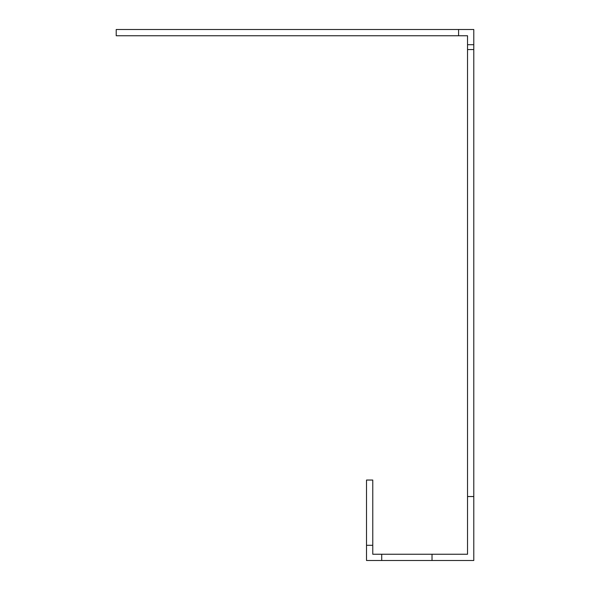 <?xml version="1.0" encoding="UTF-8"?>
<svg xmlns="http://www.w3.org/2000/svg" width="590" height="590" viewBox="0 0 590 590"><rect width="100%" height="100%" fill="white"/><g stroke="black" fill="none" stroke-linecap="round" stroke-linejoin="round"><path stroke-width="0.89" d="M458.592 35.754L116.215 35.754L116.215 29.5L458.592 29.5L458.592 35.754L467.531 35.754L467.531 44.7L473.785 44.7L473.785 496.537L467.531 496.537L467.531 554.246L372.769 554.246L372.769 545.3L366.515 545.3L366.515 560.5L432.02 560.5L432.02 554.246M432.02 560.5L473.785 560.5L473.785 496.537M381.715 560.5L381.715 554.246M366.515 545.3L366.515 480.046L372.769 480.046L372.769 545.3M473.785 44.7L473.785 29.5L458.592 29.5M473.785 49.56L467.531 49.56L467.531 496.537M467.531 44.7L467.531 49.56"/></g></svg>
